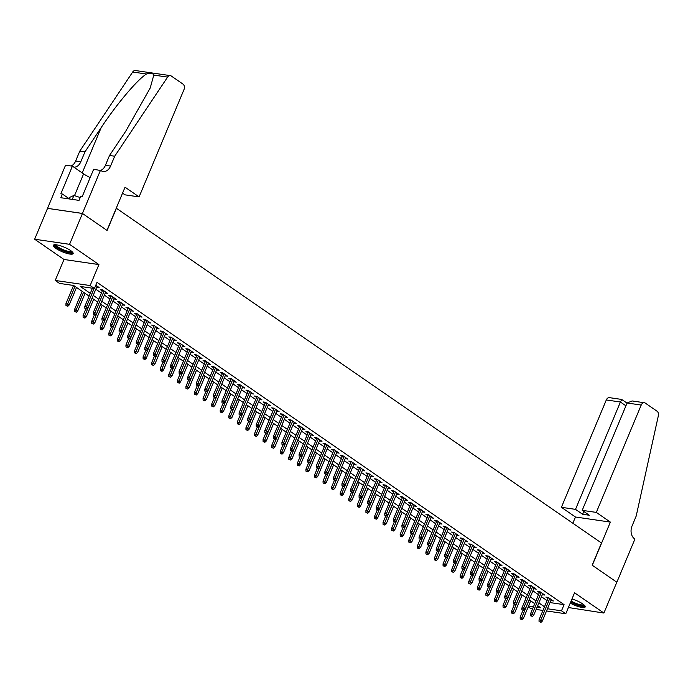 <?xml version="1.0" encoding="UTF-8"?>
<svg xmlns="http://www.w3.org/2000/svg" width="693" height="693" viewBox="0 0 693 693"><rect width="100%" height="100%" fill="white"/><g stroke="black" fill="none" stroke-linecap="round" stroke-linejoin="round"><path stroke-width="1.04" d="M55.89 248.389A10.724 2.495 -157.3 0 0 66.372 253.24A10.724 2.495 -157.3 0 0 73.146 253.603A10.724 2.495 -157.3 0 0 70.608 250.537A10.724 2.495 -157.3 0 0 60.118 245.677A10.724 2.495 -157.3 0 0 53.352 245.322A10.724 2.495 -157.3 0 0 55.89 248.389M570.226 603.127A10.724 2.495 -157.3 0 0 585.204 606.947A10.724 2.495 -157.3 0 0 582.666 603.88A10.724 2.495 -157.3 0 0 571.976 598.96M89.111 296.136L73.666 285.481L59.511 283.411L55.232 280.457L90.142 285.551L94.421 288.513L80.275 286.443L90.281 293.347M100.485 170.261L82.424 213.444L106.973 230.388L125.043 187.205L139.094 196.899L184 89.553A4.123 2.971 98.3 0 0 182.978 84.078L171.275 76.005A4.123 2.971 98.3 0 0 170.322 75.624A4.123 2.971 98.3 0 0 167.602 77.105L114.7 156.22L110.568 166.086A9.624 6.939 -81.7 0 1 103.179 171.474A9.624 6.939 -81.7 0 1 100.961 170.591L93.65 169.265L82.086 196.899L80.579 196.682L79.028 200.381L60.819 197.722L62.361 194.023L60.854 193.797L72.418 166.164L65.575 165.159L34.65 239.224L63.999 259.477L55.232 280.457M568.39 607.527L603.906 613.045L574.558 592.792L565.783 613.764L546.534 610.957M532.553 608.913L530.873 608.671L528.231 606.851M47.557 208.376L82.467 213.479L69.56 244.326L34.65 239.224M82.467 213.479L107.103 230.474L116.398 208.272L601.463 542.991L592.168 565.193L616.813 582.198L603.906 613.045M96.673 287.119L99.16 287.552L95.799 285.23M105.241 293.035L107.736 293.468L102.59 289.917L100.234 289.57L102.304 290.999M113.817 298.943L116.303 299.376L111.157 295.833L108.801 295.487L110.871 296.916M122.384 304.859L124.87 305.292L119.733 301.741L117.368 301.403L119.447 302.832M130.951 310.776L133.446 311.209L128.3 307.657L125.944 307.311L128.014 308.74M139.527 316.684L142.013 317.117L136.868 313.574L134.511 313.227L136.582 314.657M148.094 322.6L150.58 323.033L145.443 319.482L143.079 319.144L145.158 320.573M156.661 328.517L159.156 328.95L154.011 325.398L151.654 325.052L153.725 326.481M165.237 334.424L167.723 334.858L162.578 331.315L160.222 330.968L162.292 332.397M173.804 340.341L176.291 340.774L171.154 337.222L168.789 336.885L170.868 338.314M182.372 346.257L184.866 346.691L179.721 343.139L177.365 342.792L179.435 344.222M190.947 352.165L193.434 352.598L188.288 349.055L185.932 348.709L188.002 350.138M199.515 358.082L202.001 358.515L196.864 354.972L194.499 354.625L196.578 356.055M208.082 363.998L210.577 364.431L205.431 360.88L203.075 360.533L205.145 361.963M216.658 369.906L219.144 370.348L213.998 366.796L211.642 366.45L213.713 367.879M225.225 375.823L227.711 376.256L222.574 372.713L220.209 372.366L222.288 373.796M233.792 381.739L236.287 382.172L231.141 378.621L228.785 378.274L230.856 379.712M242.368 387.647L244.854 388.089L239.709 384.537L237.352 384.191L239.423 385.62M250.935 393.563L253.421 393.996L248.285 390.454L245.92 390.107L247.999 391.536M259.503 399.48L261.997 399.913L256.852 396.361L254.496 396.024L256.566 397.453M268.078 405.396L270.565 405.829L265.419 402.278L263.063 401.931L265.133 403.361M276.646 411.304L279.132 411.737L273.995 408.194L271.63 407.848L273.709 409.277M285.213 417.221L287.708 417.654L282.562 414.102L280.206 413.764L282.276 415.194M293.789 423.137L296.275 423.57L291.129 420.019L288.773 419.672L290.843 421.101M302.356 429.045L304.842 429.478L299.705 425.935L297.34 425.589L299.419 427.018M310.923 434.961L313.418 435.395L308.272 431.843L305.916 431.505L307.987 432.934M319.499 440.878L321.985 441.311L316.84 437.759L314.483 437.413L316.554 438.842M328.066 446.786L330.552 447.219L325.415 443.676L323.051 443.329L325.13 444.759M336.633 452.702L339.128 453.135L333.983 449.584L331.626 449.246L333.697 450.675M345.209 458.619L347.695 459.052L342.55 455.5L340.194 455.154L342.264 456.583M353.776 464.527L356.263 464.96L351.126 461.417L348.761 461.07L350.84 462.5M362.344 470.443L364.839 470.876L359.693 467.333L357.337 466.987L359.407 468.416M370.92 476.36L373.406 476.793L368.26 473.241L365.904 472.895L367.974 474.324M379.487 482.267L381.973 482.709L376.836 479.158L374.471 478.811L376.55 480.24M388.054 488.184L390.549 488.617L385.403 485.074L383.047 484.728L385.117 486.157M396.63 494.1L399.116 494.533L393.971 490.982L391.614 490.644L393.685 492.073M405.197 500.008L407.683 500.45L402.546 496.898L400.182 496.552L402.261 497.981M413.764 505.925L416.259 506.358L411.114 502.815L408.757 502.468L410.828 503.898M422.34 511.841L424.826 512.274L419.681 508.723L417.325 508.385L419.395 509.814M430.907 517.758L433.394 518.191L428.257 514.639L425.892 514.293L427.971 515.722M439.475 523.665L441.969 524.099L436.824 520.556L434.468 520.209L436.538 521.638M448.05 529.582L450.537 530.015L445.391 526.463L443.035 526.126L445.105 527.555M456.618 535.498L459.104 535.932L453.967 532.38L451.602 532.033L453.681 533.463M465.185 541.406L467.68 541.839L462.534 538.296L460.178 537.95L462.248 539.379M473.761 547.323L476.247 547.756L471.101 544.204L468.745 543.866L470.816 545.296M482.328 553.239L484.814 553.672L479.677 550.121L477.312 549.774L479.391 551.204M490.895 559.147L493.39 559.58L488.244 556.037L485.888 555.691L487.959 557.12M499.471 565.064L501.957 565.497L496.812 561.945L494.455 561.607L496.526 563.037M508.038 570.98L510.524 571.413L505.388 567.862L503.023 567.515L505.102 568.944M516.606 576.888L519.1 577.321L513.955 573.778L511.599 573.432L513.669 574.861M525.181 582.804L527.668 583.237L522.522 579.695L520.166 579.348L522.236 580.777M533.749 588.721L536.235 589.154L531.098 585.602L528.733 585.256L530.812 586.685M542.316 594.629L544.811 595.07L539.665 591.519L537.309 591.172L539.379 592.602M550.034 602.589L564.076 604.642L97.003 282.337L94.421 288.513M95.799 289.206L101.429 293.096M104.374 295.123L109.996 299.004M112.942 301.039L118.572 304.92M121.509 306.947L127.14 310.836M130.085 312.864L135.707 316.744M138.652 318.78L144.283 322.661M147.219 324.688L152.85 328.577M155.795 330.604L161.417 334.485M164.362 336.521L169.993 340.402M172.929 342.429L178.56 346.318M181.505 348.345L187.127 352.226M190.073 354.262L195.703 358.142M198.64 360.169L204.27 364.059M207.216 366.086L212.838 369.975M215.783 372.002L221.413 375.883M224.35 377.919L229.981 381.8M232.926 383.827L238.548 387.716M241.493 389.743L247.124 393.624M250.06 395.66L255.691 399.54M258.636 401.568L264.258 405.457M267.203 407.484L272.834 411.365M275.771 413.4L281.401 417.281M284.347 419.308L289.969 423.198M292.914 425.225L298.544 429.106M301.481 431.141L307.112 435.022M310.057 437.049L315.679 440.939M318.624 442.966L324.255 446.846M327.191 448.882L332.822 452.763M335.767 454.79L341.389 458.679M344.334 460.706L349.965 464.596M352.902 466.623L358.532 470.504M361.477 472.531L367.099 476.42M370.045 478.447L375.675 482.337M378.612 484.364L384.243 488.244M387.188 490.28L392.81 494.161M395.755 496.188L401.386 500.077M404.322 502.104L409.953 505.985M412.898 508.021L418.52 511.902M421.465 513.929L427.096 517.818M430.032 519.845L435.663 523.726M438.608 525.762L444.23 529.643M447.176 531.67L452.806 535.559M455.743 537.586L461.373 541.467M464.319 543.503L469.941 547.383M472.886 549.41L478.516 553.3M481.453 555.327L487.084 559.208M490.029 561.243L495.651 565.124M498.596 567.151L504.227 571.041M507.163 573.068L512.794 576.957M515.739 578.984L521.361 582.865M524.306 584.892L529.937 588.781M532.874 590.808L538.504 594.698M541.45 596.725L547.072 600.606M550.892 600.545L553.378 600.978L548.232 597.435L545.876 597.089L547.946 598.518M63.999 259.477L98.917 264.579L69.56 244.326M98.917 264.579L90.142 285.551M564.076 604.642L561.495 610.81L565.783 613.764M537.049 607.241L540.739 607.778L537.699 605.682M534.753 603.655L529.131 599.766M526.186 597.738L520.556 593.858M517.619 591.822L511.988 587.941M509.043 585.914L503.421 582.025M500.476 579.998L494.845 576.108M491.909 574.081L486.278 570.2M483.333 568.173L477.711 564.284M474.766 562.257L469.135 558.367M466.198 556.34L460.568 552.46M457.623 550.424L452.001 546.543M449.055 544.516L443.425 540.627M440.488 538.6L434.857 534.719M431.912 532.683L426.29 528.802M423.345 526.775L417.714 522.886M414.778 520.859L409.147 516.978M406.202 514.942L400.58 511.062M397.635 509.034L392.004 505.145M389.068 503.118L383.437 499.237M380.492 497.202L374.87 493.321M371.924 491.294L366.294 487.404M363.357 485.377L357.727 481.496M354.781 479.461L349.159 475.58M346.214 473.553L340.584 469.663M337.647 467.636L332.016 463.747M329.071 461.72L323.449 457.839M320.504 455.812L314.873 451.923M311.937 449.896L306.306 446.006M303.361 443.979L297.739 440.098M294.794 438.063L289.163 434.182M286.226 432.155L280.596 428.265M277.65 426.238L272.028 422.358M269.083 420.322L263.453 416.441M260.516 414.414L254.885 410.525M251.94 408.498L246.318 404.617M243.373 402.581L237.742 398.7M234.806 396.673L229.175 392.784M226.23 390.757L220.608 386.876M217.663 384.84L212.032 380.959M209.095 378.932L203.465 375.043M200.52 373.016L194.898 369.135M191.952 367.099L186.322 363.219M183.385 361.192L177.754 357.302M174.809 355.275L169.187 351.386M166.242 349.359L160.611 345.478M157.675 343.442L152.044 339.561M149.099 337.534L143.477 333.645M140.532 331.618L134.901 327.737M131.965 325.701L126.334 321.821M123.389 319.794L117.767 315.904M114.821 313.877L109.191 309.996M106.254 307.961L100.624 304.08M97.678 302.053L92.056 298.163M528.586 606.003L533.471 606.721M542.965 610.438L536.131 609.433M547.453 608.757L561.495 610.81M93.217 295.374L98.848 299.263M101.793 301.29L107.415 305.18M110.36 307.207L115.991 311.088M118.927 313.115L124.558 317.004M127.503 319.031L133.125 322.921M136.071 324.948L141.701 328.829M144.638 330.864L150.268 334.745M153.214 336.772L158.836 340.661M161.781 342.689L167.411 346.569M170.348 348.605L175.979 352.486M178.924 354.513L184.546 358.402M187.491 360.429L193.122 364.31M196.058 366.346L201.689 370.227M204.634 372.254L210.256 376.143M213.201 378.17L218.832 382.051M221.769 384.087L227.399 387.967M230.345 389.994L235.966 393.884M238.912 395.911L244.542 399.792M247.479 401.827L253.11 405.708M256.055 407.735L261.677 411.625M264.622 413.652L270.253 417.541M273.189 419.568L278.82 423.449M281.765 425.476L287.387 429.365M290.332 431.392L295.963 435.282M298.9 437.309L304.53 441.19M307.475 443.225L313.097 447.106M316.043 449.133L321.673 453.023M324.61 455.05L330.24 458.931M333.186 460.966L338.808 464.847M341.753 466.874L347.384 470.764M350.32 472.791L355.951 476.671M358.896 478.707L364.518 482.588M367.463 484.615L373.094 488.504M376.03 490.531L381.661 494.412M384.606 496.448L390.228 500.329M393.174 502.356L398.804 506.245M401.741 508.272L407.371 512.153M410.317 514.189L415.939 518.069M418.884 520.096L424.514 523.986M427.451 526.013L433.082 529.902M436.027 531.929L441.649 535.81M444.594 537.846L450.225 541.727M453.161 543.754L458.792 547.643M461.737 549.67L467.359 553.551M470.304 555.587L475.935 559.468M478.872 561.495L484.502 565.384M487.448 567.411L493.07 571.292M496.015 573.328L501.645 577.208M504.582 579.235L510.213 583.125M513.158 585.152L518.78 589.033M521.725 591.068L527.356 594.949M530.292 596.976L535.923 600.866M538.868 602.893L544.49 606.773M551.437 599.636L551.022 600.632M542.862 593.728L542.446 594.724M534.294 587.811L533.879 588.807M525.727 581.895L525.311 582.891M517.151 575.987L516.735 576.983M508.584 570.07L508.168 571.067M500.017 564.154L499.601 565.15M491.441 558.246L491.025 559.242M482.874 552.33L482.458 553.326M474.307 546.413L473.891 547.409M465.731 540.505L465.315 541.502M457.163 534.589L456.748 535.585M448.596 528.672L448.18 529.669M440.02 522.765L439.605 523.761M431.453 516.848L431.037 517.844M422.886 510.932L422.47 511.928M414.31 505.024L413.894 506.011M405.743 499.107L405.327 500.103M397.176 493.191L396.76 494.187M388.608 487.274L388.184 488.27M380.033 481.366L379.617 482.363M371.465 475.45L371.05 476.446M362.898 469.533L362.474 470.53M354.322 463.626L353.906 464.622M345.755 457.709L345.339 458.705M337.188 451.793L336.763 452.789M328.612 445.885L328.196 446.881M320.045 439.968L319.629 440.965M311.478 434.052L311.053 435.048M302.902 428.144L302.486 429.14M294.334 422.228L293.919 423.224M285.767 416.311L285.343 417.307M277.191 410.403L276.776 411.399M268.624 404.487L268.208 405.483M260.057 398.57L259.632 399.566M251.481 392.662L251.065 393.65M242.914 386.746L242.498 387.742M234.347 380.829L233.922 381.826M225.771 374.913L225.355 375.909M217.204 369.005L216.788 370.001M208.636 363.089L208.212 364.085M200.06 357.172L199.645 358.168M191.493 351.264L191.077 352.261M182.926 345.348L182.502 346.344M174.35 339.431L173.934 340.428M165.783 333.524L165.367 334.52M157.216 327.607L156.791 328.603M148.64 321.691L148.224 322.687M140.073 315.783L139.657 316.779M131.505 309.866L131.081 310.862M122.93 303.95L122.514 304.946M114.362 298.042L113.947 299.038M105.795 292.125L105.371 293.122M97.219 286.209L96.803 287.205M548.362 597.522L539.024 619.845L540.722 620.096L549.766 598.483M540.02 621.881L540.878 622.47L540.02 621.881L540.722 620.096L542.264 621.162L551.307 599.549M539.024 619.845L539.076 621.742M540.878 622.47L542.264 621.162M520.2 618.988L522.002 619.715L520.2 618.988L520.157 617.091L523.397 618.407L530.725 600.874M521.145 619.126L529.183 599.809M520.157 617.091L522.903 610.524M523.397 618.407L522.002 619.715M584.329 605.206A9.286 2.157 22.7 0 1 573.102 603.014A9.286 2.157 22.7 0 1 570.789 601.793M571.119 601.004A8.593 2.001 -157.3 0 0 573.553 602.304A8.593 2.001 -157.3 0 0 583.766 604.712M570.651 602.13A10.655 2.477 -157.3 0 0 572.713 603.187A10.655 2.477 -157.3 0 0 585.161 606.306M72.263 251.862A9.286 2.157 22.7 0 1 61.036 249.662A9.286 2.157 22.7 0 1 55.206 244.724M55.951 244.776A8.593 2.001 -157.3 0 0 61.486 248.96A8.593 2.001 -157.3 0 0 71.708 251.36M53.837 244.906A10.655 2.477 -157.3 0 0 60.646 249.844A10.655 2.477 -157.3 0 0 73.103 252.962M69.066 198.926L69.724 197.349L73.917 195.452L80.215 197.548M72.263 199.393L73.917 195.452M596.309 512.404L641.216 405.058L627.104 402.997L582.207 510.343L596.309 512.404L610.368 522.098L592.298 565.289L616.857 582.233L634.918 539.041L634.45 538.721A9.624 6.939 98.3 0 1 632.059 525.944L636.191 516.068L658.35 415.739A4.123 2.971 98.3 0 0 657.033 411.2L645.33 403.127A4.123 2.971 98.3 0 0 644.377 402.746A4.123 2.971 98.3 0 0 641.216 405.058M572.842 523.241L575.45 517.004L610.368 522.098M575.45 517.004L561.399 507.302L575.502 509.364L582.614 514.275L589.319 515.245L582.207 510.343M575.502 509.364L620.408 402.018L606.306 399.956A4.123 2.971 -81.7 0 1 609.468 397.652L621.69 399.437L627.052 403.127M561.399 507.302L606.306 399.956M582.614 514.275L583.801 511.443M621.699 399.679L620.408 402.018L625.926 405.821M644.377 402.746L632.155 400.961L627.104 402.997M114.7 156.22L109.537 155.466L125.754 131.202L150.182 88.054L153.803 75.087C152.867 73.155 150.433 72.8 146.5 74.021C137.829 79.08 116.433 104.392 101.178 127.616L84.953 151.871L80.821 161.746A9.624 6.939 -81.7 0 1 73.882 167.178M84.953 151.871L79.79 151.117L75.658 160.993A9.624 6.939 -81.7 0 1 71.145 165.974M100.693 170.4A9.624 6.939 -81.7 0 0 105.405 165.332L109.537 155.466M146.5 74.021L132.692 72.003L79.79 151.117M82.424 213.444L47.514 208.35M139.094 196.899L124.991 194.846L122.548 193.156M90.168 177.573A15.471 3.595 22.7 0 1 83.602 173.882L72.418 166.164M132.692 72.003A4.123 2.971 -81.7 0 1 135.412 70.53L170.322 75.624M69.153 198.709L62.361 194.023M539.795 591.605L530.457 613.929L532.155 614.18L541.19 592.576M531.453 615.964L532.302 616.562L531.453 615.964L532.155 614.18L533.697 615.245L542.74 593.641M530.457 613.929L530.509 615.826M532.302 616.562L533.697 615.245M531.228 585.698L521.89 608.021L523.587 608.263L532.622 586.659M522.877 610.057L523.735 610.646L522.877 610.057L523.587 608.263L525.129 609.329L534.164 587.725M521.89 608.021L521.933 609.918M523.735 610.646L525.129 609.329M522.652 579.781L513.314 602.104L515.012 602.356L524.055 580.743M514.31 604.14L515.168 604.729L514.31 604.14L515.012 602.356L516.554 603.421L525.597 581.808M513.314 602.104L513.366 604.001M515.168 604.729L516.554 603.421M514.085 573.865L504.747 596.188L506.444 596.439L515.479 574.835M505.743 598.224L506.592 598.813L505.743 598.224L506.444 596.439L507.986 597.505L517.03 575.892M504.747 596.188L504.799 598.085M506.592 598.813L507.986 597.505M511.633 613.071L513.435 613.799L511.633 613.071L511.581 611.174L514.83 612.491L522.158 594.958M512.577 613.21L520.616 593.892M511.581 611.174L514.336 604.608M514.83 612.491L513.435 613.799M503.066 607.155L504.868 607.891L503.066 607.155L503.014 605.266L506.254 606.574L513.591 589.041M504.01 607.293L512.049 587.985M503.014 605.266L505.76 598.691M506.254 606.574L504.868 607.891M494.49 601.247L496.292 601.974L494.49 601.247L494.447 599.35L497.687 600.658L505.015 583.134M495.434 601.385L503.473 582.068M494.447 599.35L497.193 592.784M497.687 600.658L496.292 601.974M485.923 595.33L487.725 596.058L485.923 595.33L485.871 593.433L489.119 594.75L496.448 577.217M486.867 595.469L494.906 576.152M485.871 593.433L488.626 586.867M489.119 594.75L487.725 596.058M505.518 567.948L496.179 590.28L497.877 590.523L506.912 568.918M497.167 592.316L498.024 592.905L497.167 592.316L497.877 590.523L499.419 591.588L508.454 569.984M496.179 590.28L496.223 592.177M498.024 592.905L499.419 591.588M477.356 589.414L479.158 590.15L477.356 589.414L477.304 587.525L480.544 588.833L487.881 571.301M478.3 589.552L486.339 570.235M477.304 587.525L480.05 580.951M480.544 588.833L479.158 590.15M496.942 562.04L487.603 584.364L489.301 584.615L498.345 563.002M488.6 586.399L489.457 586.988L488.6 586.399L489.301 584.615L490.843 585.68L499.887 564.067M487.603 584.364L487.655 586.261M489.457 586.988L490.843 585.68M468.789 583.506L470.582 584.234L468.789 583.506L468.737 581.609L471.976 582.917L479.305 565.393M469.724 583.645L477.763 564.327M468.737 581.609L471.483 575.043M471.976 582.917L470.582 584.234M488.374 556.124L479.036 578.447L480.734 578.698L489.769 557.094M480.032 580.483L480.881 581.072L480.032 580.483L480.734 578.698L482.276 579.764L491.32 558.151M479.036 578.447L479.088 580.344M480.881 581.072L482.276 579.764M460.213 577.59L462.014 578.317L460.213 577.59L460.161 575.692L463.409 577.009L470.738 559.476M461.157 577.728L469.196 558.411M460.161 575.692L462.915 569.126M463.409 577.009L462.014 578.317M479.807 550.207L470.469 572.539L472.167 572.782L481.202 551.178M471.457 574.566L470.512 574.436L472.314 575.164L471.457 574.566L472.167 572.782L473.709 573.847L482.744 552.243M470.469 572.539L470.512 574.436M472.314 575.164L473.709 573.847M451.645 571.673L453.447 572.409L451.645 571.673L451.593 569.785L454.833 571.093L462.17 553.56M452.59 571.812L460.628 552.494M451.593 569.785L454.339 563.21M454.833 571.093L453.447 572.409M471.231 544.3L461.893 566.623L463.591 566.874L472.635 545.261M462.889 568.658L463.747 569.248L462.889 568.658L463.591 566.874L465.133 567.939L474.177 546.327M461.893 566.623L461.945 568.52M463.747 569.248L465.133 567.939M443.078 565.765L444.871 566.493L443.078 565.765L443.026 563.868L446.266 565.176L453.594 547.652M444.014 565.904L452.053 546.586M443.026 563.868L445.772 557.302M446.266 565.176L444.871 566.493M462.664 538.383L453.326 560.706L455.024 560.958L464.059 539.345M454.322 562.742L455.171 563.331L454.322 562.742L455.024 560.958L456.566 562.023L465.609 540.41M453.326 560.706L453.378 562.603M455.171 563.331L456.566 562.023M434.502 559.849L436.304 560.576L434.502 559.849L434.45 557.952L437.699 559.268L445.027 541.735M435.447 559.987L443.485 540.67M434.45 557.952L437.205 551.385M437.699 559.268L436.304 560.576M454.097 532.467L444.759 554.798L446.457 555.041L455.492 533.437M445.746 556.825L446.604 557.423L445.746 556.825L446.457 555.041L447.999 556.107L457.034 534.502M444.759 554.798L444.802 556.687M446.604 557.423L447.999 556.107M425.935 553.932L427.737 554.66L425.935 553.932L425.883 552.035L429.123 553.352L436.46 535.819M426.879 554.071L434.918 534.753M425.883 552.035L428.629 545.469M429.123 553.352L427.737 554.66M445.521 526.559L436.183 548.882L437.881 549.133L446.924 527.52M437.179 550.918L438.037 551.507L437.179 550.918L437.881 549.133L439.423 550.19L448.466 528.586M436.183 548.882L436.235 550.779M438.037 551.507L439.423 550.19M417.368 548.024L419.161 548.752L417.368 548.024L417.316 546.127L420.556 547.435L427.893 529.911M418.303 548.163L426.342 528.846M417.316 546.127L420.062 539.561M420.556 547.435L419.161 548.752M436.954 520.642L427.616 542.965L429.313 543.217L438.348 521.604M428.612 545.001L429.461 545.59L428.612 545.001L429.313 543.217L430.855 544.282L439.899 522.669M427.616 542.965L427.668 544.863M429.461 545.59L430.855 544.282M408.792 542.108L410.594 542.836L408.792 542.108L408.74 540.211L411.988 541.528L419.317 523.995M409.736 542.247L417.775 522.929M408.74 540.211L411.495 533.645M411.988 541.528L410.594 542.836M428.387 514.726L419.048 537.058L420.746 537.3L429.781 515.696M420.036 539.085L420.894 539.682L420.036 539.085L420.746 537.3L422.288 538.366L431.323 516.761M419.048 537.058L419.092 538.946M420.894 539.682L422.288 538.366M400.225 536.191L402.027 536.919L400.225 536.191L400.173 534.294L403.413 535.611L410.75 518.078M401.169 536.33L409.208 517.013M400.173 534.294L402.919 527.728M403.413 535.611L402.027 536.919M419.811 508.818L410.473 531.141L412.17 531.392L421.214 509.779M411.469 533.177L412.326 533.766L411.469 533.177L412.17 531.392L413.712 532.449L422.756 510.845M410.473 531.141L410.525 533.038M412.326 533.766L413.712 532.449M391.658 530.284L393.451 531.011L391.658 530.284L391.606 528.387L394.845 529.695L402.183 512.17M392.593 530.414L400.632 511.105M391.606 528.387L394.352 521.82M394.845 529.695L393.451 531.011M411.244 502.901L401.905 525.225L403.603 525.476L412.638 503.863M402.902 527.26L403.75 527.849L402.902 527.26L403.603 525.476L405.145 526.541L414.189 504.928M401.905 525.225L401.957 527.122M403.75 527.849L405.145 526.541M383.082 524.367L384.884 525.095L383.082 524.367L383.03 522.47L386.278 523.787L393.607 506.254M384.026 524.506L392.065 505.188M383.03 522.47L385.784 515.904M386.278 523.787L384.884 525.095M402.676 496.985L393.338 519.317L395.036 519.559L404.071 497.955M394.326 521.344L395.183 521.942L394.326 521.344L395.036 519.559L396.578 520.625L405.613 499.021M393.338 519.317L393.381 521.205M395.183 521.942L396.578 520.625M374.515 518.451L376.316 519.178L374.515 518.451L374.463 516.554L377.702 517.87L385.039 500.337M375.459 518.589L383.498 499.272M374.463 516.554L377.209 509.987M377.702 517.87L376.316 519.178M394.1 491.077L384.762 513.4L386.46 513.643L395.504 492.039M385.758 515.436L386.616 516.025L385.758 515.436L386.46 513.643L388.002 514.708L397.046 493.104M384.762 513.4L384.814 515.297M386.616 516.025L388.002 514.708M365.947 512.543L367.74 513.27L365.947 512.543L365.895 510.646L369.135 511.954L376.472 494.421M366.883 512.673L374.922 493.364M365.895 510.646L368.641 504.071M369.135 511.954L367.74 513.27M385.533 485.161L376.195 507.484L377.893 507.735L386.928 486.122M377.191 509.52L378.04 510.109L377.191 509.52L377.893 507.735L379.435 508.801L388.478 487.188M376.195 507.484L376.247 509.381M378.04 510.109L379.435 508.801M357.371 506.626L359.173 507.354L357.371 506.626L357.319 504.729L360.568 506.046L367.896 488.513M358.316 506.765L366.354 487.448M357.319 504.729L360.074 498.163M360.568 506.046L359.173 507.354M376.966 479.244L367.628 501.567L369.326 501.819L378.361 480.214M368.615 503.603L369.473 504.201L368.615 503.603L369.326 501.819L370.868 502.884L379.903 481.271M367.628 501.567L367.671 503.465M369.473 504.201L370.868 502.884M348.804 500.71L350.606 501.437L348.804 500.71L348.752 498.813L351.992 500.129L359.329 482.597M349.748 500.848L357.787 481.531M348.752 498.813L351.498 492.247M351.992 500.129L350.606 501.437M368.39 473.336L359.052 495.66L360.75 495.902L369.793 474.298M360.048 497.695L360.906 498.284L360.048 497.695L360.75 495.902L362.292 496.968L371.335 475.363M359.052 495.66L359.104 497.557M360.906 498.284L362.292 496.968M340.237 494.793L342.03 495.53L340.237 494.793L340.185 492.905L343.425 494.213L350.762 476.68M341.173 494.932L349.211 475.623M340.185 492.905L342.931 486.33M343.425 494.213L342.03 495.53M359.823 467.42L350.485 489.743L352.183 489.994L361.218 468.381M351.481 491.779L352.33 492.368L351.481 491.779L352.183 489.994L353.725 491.06L362.768 469.447M350.485 489.743L350.537 491.64M352.33 492.368L353.725 491.06M331.661 488.886L333.463 489.613L331.661 488.886L331.609 486.988L334.858 488.296L342.186 470.772M332.605 489.024L340.644 469.707M331.609 486.988L334.364 480.422M334.858 488.296L333.463 489.613M351.256 461.503L341.918 483.827L343.615 484.078L352.65 462.474M342.905 485.862L343.763 486.451L342.905 485.862L343.615 484.078L345.157 485.143L354.192 463.53M341.918 483.827L341.961 485.724M343.763 486.451L345.157 485.143M323.094 482.969L324.896 483.697L323.094 482.969L323.042 481.072L326.282 482.389L333.619 464.856M324.038 483.108L332.077 463.79M323.042 481.072L325.788 474.506M326.282 482.389L324.896 483.697M342.68 455.587L333.342 477.919L335.04 478.161L344.083 456.557M334.338 479.946L333.394 479.816L335.195 480.544L334.338 479.946L335.04 478.161L336.581 479.227L345.625 457.623M333.342 477.919L333.394 479.816M335.195 480.544L336.581 479.227M314.527 477.053L316.32 477.789L314.527 477.053L314.475 475.164L317.715 476.472L325.052 458.939M315.462 477.191L323.501 457.874M314.475 475.164L317.221 468.589M317.715 476.472L316.32 477.789M334.113 449.679L324.774 472.002L326.472 472.254L335.507 450.641M325.771 474.038L326.62 474.627L325.771 474.038L326.472 472.254L328.014 473.319L337.058 451.706M324.774 472.002L324.826 473.899M326.62 474.627L328.014 473.319M325.545 443.763L316.207 466.086L317.905 466.337L326.94 444.733M317.195 468.121L318.052 468.711L317.195 468.121L317.905 466.337L319.447 467.403L328.482 445.79M316.207 466.086L316.251 467.983M318.052 468.711L319.447 467.403M316.97 437.846L307.631 460.178L309.329 460.421L318.373 438.816M308.628 462.205L307.683 462.075L309.485 462.803L308.628 462.205L309.329 460.421L310.871 461.486L319.915 439.882M307.631 460.178L307.683 462.075M309.485 462.803L310.871 461.486M305.951 471.145L307.753 471.872L305.951 471.145L305.899 469.248L309.147 470.556L316.476 453.031M306.895 471.283L314.934 451.966M305.899 469.248L308.654 462.681M309.147 470.556L307.753 471.872M297.384 465.228L299.185 465.956L297.384 465.228L297.332 463.331L300.571 464.648L307.909 447.115M298.328 465.367L306.367 446.049M297.332 463.331L300.078 456.765M300.571 464.648L299.185 465.956M288.816 459.312L290.61 460.048L288.816 459.312L288.764 457.423L292.004 458.731L299.341 441.198M289.752 459.45L297.791 440.133M288.764 457.423L291.51 450.848M292.004 458.731L290.61 460.048M308.402 431.938L299.064 454.261L300.762 454.513L309.797 432.9M300.06 456.297L300.909 456.886L300.06 456.297L300.762 454.513L302.304 455.578L311.348 433.965M299.064 454.261L299.116 456.159M300.909 456.886L302.304 455.578M280.241 453.404L282.042 454.132L280.241 453.404L280.189 451.507L283.437 452.815L290.765 435.291M281.185 453.543L289.224 434.225M280.189 451.507L282.943 444.941M283.437 452.815L282.042 454.132M299.835 426.022L290.497 448.345L292.195 448.596L301.23 426.983M291.484 450.381L292.342 450.97L291.484 450.381L292.195 448.596L293.737 449.662L302.772 428.049M290.497 448.345L290.54 450.242M292.342 450.97L293.737 449.662M271.673 447.487L273.475 448.215L271.673 447.487L271.621 445.59L274.861 446.907L282.198 429.374M272.618 447.626L280.656 428.309M271.621 445.59L274.367 439.024M274.861 446.907L273.475 448.215M291.259 420.105L281.921 442.437L283.619 442.68L292.663 421.075M282.917 444.464L283.775 445.062L282.917 444.464L283.619 442.68L285.161 443.745L294.204 422.141M281.921 442.437L281.973 444.326M283.775 445.062L285.161 443.745M263.106 441.571L264.899 442.299L263.106 441.571L263.054 439.674L266.294 440.991L273.631 423.458M264.042 441.71L272.08 422.392M263.054 439.674L265.8 433.108M266.294 440.991L264.899 442.299M282.692 414.197L273.354 436.521L275.052 436.772L284.087 415.159M274.35 438.556L275.199 439.145L274.35 438.556L275.052 436.772L276.594 437.829L285.637 416.224M273.354 436.521L273.406 438.418M275.199 439.145L276.594 437.829M254.53 435.663L256.332 436.391L254.53 435.663L254.478 433.766L257.727 435.074L265.055 417.55M255.474 435.802L263.513 416.484M254.478 433.766L257.233 427.2M257.727 435.074L256.332 436.391M274.125 408.281L264.787 430.604L266.484 430.855L275.519 409.242M265.774 432.64L266.632 433.229L265.774 432.64L266.484 430.855L268.026 431.921L277.061 410.308M264.787 430.604L264.83 432.501M266.632 433.229L268.026 431.921M245.963 429.747L247.765 430.474L245.963 429.747L245.911 427.85L249.151 429.166L256.488 411.633M246.907 429.885L254.946 410.568M245.911 427.85L248.657 421.283M249.151 429.166L247.765 430.474M265.549 402.364L256.211 424.696L257.909 424.939L266.952 403.335M257.207 426.723L258.065 427.321L257.207 426.723L257.909 424.939L259.451 426.004L268.494 404.4M256.211 424.696L256.263 426.585M258.065 427.321L259.451 426.004M237.396 423.83L239.189 424.558L237.396 423.83L237.344 421.933L240.584 423.25L247.921 405.717M238.331 423.969L246.37 404.651M237.344 421.933L240.09 415.367M240.584 423.25L239.189 424.558M256.982 396.457L247.644 418.78L249.341 419.031L258.376 397.418M248.64 420.816L249.497 421.405L248.64 420.816L249.341 419.031L250.883 420.088L259.927 398.484M247.644 418.78L247.696 420.677M249.497 421.405L250.883 420.088M228.82 417.922L230.622 418.65L228.82 417.922L228.768 416.025L232.016 417.333L239.345 399.809M229.764 418.052L237.803 398.744M228.768 416.025L231.523 409.45M232.016 417.333L230.622 418.65M248.415 390.54L239.076 412.863L240.774 413.115L249.809 391.502M240.064 414.899L240.921 415.488L240.064 414.899L240.774 413.115L242.316 414.18L251.351 392.567M239.076 412.863L239.12 414.76M240.921 415.488L242.316 414.18M220.253 412.006L222.055 412.733L220.253 412.006L220.201 410.109L223.441 411.425L230.778 393.893M221.197 412.144L229.236 392.827M220.201 410.109L222.947 403.543M223.441 411.425L222.055 412.733M239.839 384.624L230.5 406.956L232.198 407.198L241.242 385.594M231.497 408.983L232.354 409.58L231.497 408.983L232.198 407.198L233.74 408.264L242.784 386.659M230.5 406.956L230.552 408.844M232.354 409.58L233.74 408.264M211.686 406.089L213.479 406.817L211.686 406.089L211.634 404.192L214.873 405.509L222.21 387.976M212.621 406.228L220.66 386.911M211.634 404.192L214.38 397.626M214.873 405.509L213.479 406.817M231.271 378.716L221.933 401.039L223.631 401.282L232.666 379.677M222.929 403.075L223.787 403.664L222.929 403.075L223.631 401.282L225.173 402.347L234.217 380.743M221.933 401.039L221.985 402.936M223.787 403.664L225.173 402.347M203.11 400.182L204.911 400.909L203.11 400.182L203.058 398.284L206.306 399.592L213.635 382.06M204.054 400.311L212.093 381.003M203.058 398.284L205.812 391.71M206.306 399.592L204.911 400.909M222.704 372.799L213.366 395.123L215.064 395.374L224.099 373.761M214.354 397.158L215.211 397.747L214.354 397.158L215.064 395.374L216.606 396.439L225.641 374.826M213.366 395.123L213.409 397.02M215.211 397.747L216.606 396.439M194.542 394.265L196.344 394.993L194.542 394.265L194.49 392.368L197.73 393.676L205.067 376.152M195.487 394.404L203.525 375.086M194.49 392.368L197.236 385.802M197.73 393.676L196.344 394.993M214.128 366.883L204.79 389.206L206.488 389.457L215.532 367.853M205.786 391.242L206.644 391.831L205.786 391.242L206.488 389.457L208.03 390.523L217.074 368.91M204.79 389.206L204.842 391.103M206.644 391.831L208.03 390.523M185.975 388.349L187.768 389.076L185.975 388.349L185.923 386.451L189.163 387.768L196.5 370.235M186.911 388.487L194.95 369.17M185.923 386.451L188.669 379.885M189.163 387.768L187.768 389.076M205.561 360.975L196.223 383.298L197.921 383.541L206.964 361.937M197.219 385.334L198.077 385.923L197.219 385.334L197.921 383.541L199.463 384.606L208.506 363.002M196.223 383.298L196.275 385.195M198.077 385.923L199.463 384.606M177.399 382.432L179.201 383.168L177.399 382.432L177.347 380.544L180.596 381.852L187.924 364.319M178.344 382.571L186.382 363.262M177.347 380.544L180.102 373.969M180.596 381.852L179.201 383.168M196.994 355.059L187.656 377.382L189.354 377.633L198.389 356.02M188.643 379.417L189.501 380.007L188.643 379.417L189.354 377.633L190.896 378.699L199.93 357.086M187.656 377.382L187.699 379.279M189.501 380.007L190.896 378.699M168.832 376.524L170.634 377.252L168.832 376.524L168.78 374.627L172.02 375.935L179.357 358.411M169.776 376.663L177.815 357.345M168.78 374.627L171.526 368.061M172.02 375.935L170.634 377.252M188.418 349.142L179.08 371.465L180.778 371.717L189.821 350.112M180.076 373.501L180.934 374.09L180.076 373.501L180.778 371.717L182.32 372.782L191.363 351.169M179.08 371.465L179.132 373.362M180.934 374.09L182.32 372.782M160.265 370.608L162.058 371.335L160.265 370.608L160.213 368.711L163.453 370.027L170.79 352.494M161.2 370.746L169.239 351.429M160.213 368.711L162.959 362.144M163.453 370.027L162.058 371.335M179.851 343.226L170.513 365.558L172.21 365.8L181.254 344.196M171.509 367.585L170.565 367.455L172.366 368.182L171.509 367.585L172.21 365.8L173.752 366.866L182.796 345.261M170.513 365.558L170.565 367.455M172.366 368.182L173.752 366.866M151.689 364.691L153.491 365.428L151.689 364.691L151.637 362.803L154.886 364.111L162.214 346.578M152.633 364.83L160.672 345.512M151.637 362.803L154.392 356.228M154.886 364.111L153.491 365.428M171.284 337.318L161.945 359.641L163.643 359.892L172.678 338.279M162.933 361.677L163.791 362.266L162.933 361.677L163.643 359.892L165.185 360.958L174.22 339.345M161.945 359.641L161.989 361.538M163.791 362.266L165.185 360.958M143.122 358.783L144.924 359.511L143.122 358.783L143.07 356.886L146.31 358.194L153.647 340.67M144.066 358.922L152.105 339.605M143.07 356.886L145.816 350.32M146.31 358.194L144.924 359.511M162.708 331.401L153.37 353.725L155.067 353.976L164.111 332.363M154.366 355.76L155.223 356.349L154.366 355.76L155.067 353.976L156.609 355.041L165.653 333.428M153.37 353.725L153.422 355.622M155.223 356.349L156.609 355.041M134.555 352.867L136.348 353.595L134.555 352.867L134.503 350.97L137.742 352.287L145.08 334.754M135.49 353.006L143.529 333.688M134.503 350.97L137.249 344.404M137.742 352.287L136.348 353.595M154.141 325.485L144.802 347.817L146.5 348.059L155.544 326.455M145.799 349.844L144.854 349.714L146.656 350.441L145.799 349.844L146.5 348.059L148.042 349.125L157.086 327.52M144.802 347.817L144.854 349.714M146.656 350.441L148.042 349.125M125.979 346.95L127.781 347.687L125.979 346.95L125.927 345.053L129.175 346.37L136.504 328.837M126.923 347.089L134.962 327.772M125.927 345.053L128.681 338.487M129.175 346.37L127.781 347.687M145.573 319.577L136.235 341.9L137.933 342.151L146.968 320.538M137.223 343.936L138.08 344.525L137.223 343.936L137.933 342.151L139.475 343.217L148.51 321.604M136.235 341.9L136.278 343.797M138.08 344.525L139.475 343.217M117.412 341.043L119.213 341.77L117.412 341.043L117.36 339.146L120.599 340.454L127.936 322.929M118.356 341.181L126.395 321.864M117.36 339.146L120.106 332.579M120.599 340.454L119.213 341.77M136.997 313.66L127.659 335.984L129.357 336.235L138.401 314.622M128.655 338.019L129.513 338.608L128.655 338.019L129.357 336.235L130.899 337.3L139.943 315.687M127.659 335.984L127.711 337.881M129.513 338.608L130.899 337.3M108.844 335.126L110.637 335.854L108.844 335.126L108.792 333.229L112.032 334.546L119.369 317.013M109.78 335.265L117.819 315.947M108.792 333.229L111.538 326.663M112.032 334.546L110.637 335.854M128.43 307.744L119.092 330.076L120.79 330.318L129.834 308.714M120.088 332.103L120.946 332.701L120.088 332.103L120.79 330.318L122.332 331.384L131.375 309.78M119.092 330.076L119.144 331.964M120.946 332.701L122.332 331.384M100.268 329.21L102.07 329.937L100.268 329.21L100.216 327.313L103.465 328.629L110.793 311.096M101.213 329.348L109.251 310.031M100.216 327.313L102.971 320.746M103.465 328.629L102.07 329.937M119.863 301.836L110.525 324.159L112.223 324.411L121.258 302.798M111.512 326.195L112.37 326.784L111.512 326.195L112.223 324.411L113.765 325.467L122.8 303.863M110.525 324.159L110.568 326.056M112.37 326.784L113.765 325.467M91.701 323.302L93.503 324.029L91.701 323.302L91.649 321.405L94.889 322.713L102.226 305.189M92.645 323.44L100.684 304.123M91.649 321.405L94.395 314.839M94.889 322.713L93.503 324.029M111.287 295.92L101.949 318.243L103.647 318.494L112.69 296.881M102.945 320.279L103.803 320.868L102.945 320.279L103.647 318.494L105.189 319.56L114.232 297.947M101.949 318.243L102.001 320.14M103.803 320.868L105.189 319.56M83.134 317.385L84.927 318.113L83.134 317.385L83.082 315.488L86.322 316.805L93.659 299.272M84.07 317.524L92.108 298.207M83.082 315.488L85.828 308.922M86.322 316.805L84.927 318.113M102.72 290.003L93.382 312.335L95.08 312.578L104.123 290.973M94.378 314.362L95.236 314.96L94.378 314.362L95.08 312.578L96.622 313.643L105.665 292.039M93.382 312.335L93.434 314.224M95.236 314.96L96.622 313.643M74.558 311.469L76.36 312.196L74.558 311.469L74.515 309.572L77.755 310.888L85.083 293.356M75.502 311.607L83.541 292.29M74.515 309.572L82.146 291.329M77.755 310.888L76.36 312.196M92.42 288.219L84.815 306.419L86.512 306.67L94.127 288.47M85.802 308.454L86.66 309.043L85.802 308.454L86.512 306.67L88.054 307.727L97.089 286.122M84.815 306.419L84.858 308.316M86.66 309.043L88.054 307.727M65.991 305.561L67.793 306.289L65.991 305.561L65.939 303.664L69.179 304.972L76.516 287.448M66.935 305.691L74.974 286.382M65.939 303.664L73.553 285.464M69.179 304.972L67.793 306.289M80.821 161.746L75.658 160.993M105.405 165.332L110.568 166.086M167.602 77.105L153.803 75.087M101.178 127.616L82.224 172.929M74.498 195.643L83.602 173.882"/></g></svg>
